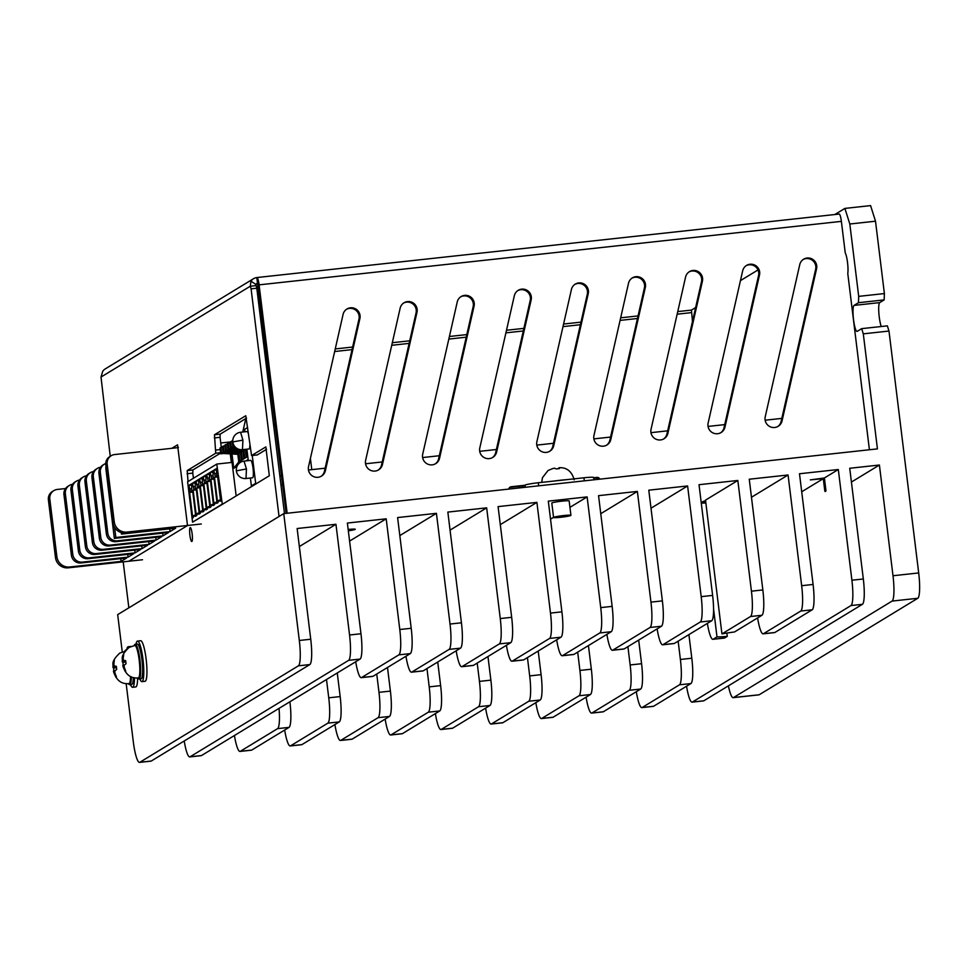 <?xml version="1.0" encoding="UTF-8"?>
<svg xmlns="http://www.w3.org/2000/svg" width="968" height="968" viewBox="0 0 968 968"><rect width="100%" height="100%" fill="white"/><g stroke="black" fill="none" stroke-linecap="round" stroke-linejoin="round"><path stroke-width="1.45" d="M692.459 321.533L691.455 310.099L695.629 307.558M245.811 418.551L242.762 432.031M122.258 651.887L117.685 614.632L283.745 513.621L877.431 448.886L863.299 333.851L888.987 331.044L887.354 325.853L861.665 328.648L857.225 331.346A13.116 2.226 -96.2 0 1 857.055 331.407A13.116 2.226 -96.2 0 1 853.474 319.137A13.116 2.226 -96.2 0 1 854.042 305.404L858.471 302.706L884.159 299.899L879.73 302.597L854.042 305.404M825.789 491.091L824.857 491.333L825.958 490.655L824.397 477.974L838.312 469.516L851.9 580.219A23.305 3.969 83.8 0 1 851.005 605.557L692.41 702.03A23.305 3.969 83.8 0 1 692.108 702.139L703.518 700.892A23.305 3.969 -96.2 0 0 703.833 700.796L862.415 604.31A23.305 3.969 -96.2 0 0 863.323 578.985L849.722 468.27L879.404 465.027L893.004 575.742A23.305 3.969 83.8 0 1 892.097 601.08L733.514 697.553A23.305 3.969 83.8 0 1 733.212 697.662L758.9 694.855A23.305 3.969 -96.2 0 0 759.202 694.758L917.785 598.272A23.305 3.969 -96.2 0 0 918.692 572.947L888.987 331.044M838.312 469.516L799.495 473.751L813.084 584.454A23.305 3.969 -96.2 0 1 812.188 609.792L774.872 632.491A23.305 3.969 -96.2 0 1 774.557 632.6L763.147 633.846A23.305 3.969 83.8 0 1 757.593 617.923M751.47 497.262L788.073 474.986L801.661 585.701A23.305 3.969 83.8 0 1 800.766 611.038L763.45 633.737A23.305 3.969 83.8 0 1 763.147 633.846M788.073 474.986L749.256 479.221L762.845 589.936A23.305 3.969 -96.2 0 1 761.949 615.273L734.494 631.971A23.305 1.827 173 0 0 721.934 633.907L705.515 500.129L737.834 480.467L751.434 591.182A23.305 3.969 83.8 0 1 750.527 616.519L721.934 633.907M737.834 480.467L699.017 484.702L712.617 595.417A23.305 3.969 -96.2 0 1 711.71 620.742L674.394 643.442A23.305 3.969 -96.2 0 1 674.091 643.551L662.681 644.797A23.305 3.969 83.8 0 1 657.127 628.873M399.82 535.594L436.423 513.33L450.023 624.045A23.305 3.969 83.8 0 1 449.128 649.383L411.811 672.082A23.305 3.969 83.8 0 1 411.497 672.179L422.919 670.945A23.305 3.969 -96.2 0 0 423.222 670.836L460.538 648.136A23.305 3.969 -96.2 0 0 461.434 622.799L447.845 512.084L486.662 507.849L500.262 618.564A23.305 3.969 83.8 0 1 499.355 643.901L462.038 666.601A23.305 3.969 83.8 0 1 461.736 666.71L473.158 665.464A23.305 3.969 -96.2 0 0 473.461 665.355L510.777 642.655A23.305 3.969 -96.2 0 0 511.673 617.318L498.084 506.615L536.901 502.38L550.49 613.083A23.305 3.969 83.8 0 1 549.594 638.42L512.278 661.12A23.305 3.969 83.8 0 1 511.975 661.229L523.385 659.982A23.305 3.969 -96.2 0 0 523.688 659.874L561.004 637.174A23.305 3.969 -96.2 0 0 561.912 611.849L548.311 501.134L587.128 496.899L600.729 607.614A23.305 3.969 83.8 0 1 599.833 632.951L562.517 655.651A23.305 3.969 83.8 0 1 562.202 655.747L573.625 654.513A23.305 3.969 -96.2 0 0 573.927 654.404L611.244 631.705A23.305 3.969 -96.2 0 0 612.139 606.367L598.551 495.652L637.367 491.417L650.956 602.132A23.305 3.969 83.8 0 1 650.06 627.47L612.744 650.169A23.305 3.969 83.8 0 1 612.441 650.278L623.864 649.032A23.305 3.969 -96.2 0 0 624.166 648.923L661.483 626.223A23.305 3.969 -96.2 0 0 662.378 600.886L648.79 490.183L687.607 485.948L701.195 596.651A23.305 3.969 83.8 0 1 700.3 621.988L662.983 644.688A23.305 3.969 83.8 0 1 662.681 644.797M436.423 513.33L397.606 517.565L411.206 628.28A23.305 3.969 -96.2 0 1 410.311 653.606L372.995 676.305A23.305 3.969 -96.2 0 1 372.68 676.414L361.27 677.66A23.305 3.969 83.8 0 1 355.716 661.737M361.27 677.66A23.305 3.969 83.8 0 0 361.572 677.552L398.889 654.852A23.305 3.969 83.8 0 0 399.784 629.515L386.196 518.812L347.379 523.047L360.967 633.75A23.305 3.969 -96.2 0 1 360.072 659.087L201.477 755.56A23.305 3.969 -96.2 0 1 201.175 755.669L189.752 756.915A23.305 3.969 83.8 0 1 184.21 740.992M283.745 513.621L299.318 640.477A23.305 3.969 83.8 0 1 298.422 665.815L139.828 762.288A23.305 3.969 83.8 0 1 139.525 762.397L150.935 761.15A23.305 3.969 -96.2 0 0 151.25 761.042L309.833 664.568A23.305 3.969 -96.2 0 0 310.74 639.231L297.14 528.516L335.956 524.281L349.557 634.996A23.305 3.969 83.8 0 1 348.649 660.333L190.067 756.807A23.305 3.969 83.8 0 1 189.752 756.915M884.389 293.57L858.701 296.365L849.819 224.007L875.508 221.2L884.389 293.57L884.159 299.899M875.508 221.2L870.583 205.603L844.895 208.41L834.827 214.533M881.267 326.519A13.116 2.226 83.8 0 1 878.823 312.495A13.116 2.226 83.8 0 1 879.73 302.597M757.992 269.951L740.447 280.623M869.409 449.757L847.774 273.496A11.652 1.984 83.8 0 0 847.532 262.57A11.652 1.984 83.8 0 0 845.245 252.902L841.374 221.369L259.097 284.858A8.155 1.391 -96.2 0 0 256.907 277.55A8.155 1.391 -96.2 0 0 256.81 277.586A8.155 8.01 58.7 0 0 250.978 281.228L250.276 286.238L101.011 377.048L102.656 371.458A8.155 8.01 -121.3 0 1 105.234 368.917L253.555 278.687M839.075 214.097A8.155 1.391 83.8 0 1 839.183 214.061A8.155 1.391 83.8 0 1 841.374 221.369M844.895 208.41L849.819 224.007M858.701 296.365L858.471 302.706M861.665 328.648L863.299 333.851M139.525 762.397A23.305 3.969 83.8 0 1 133.269 741.488L126.155 683.602M299.354 546.557L335.956 524.281M349.593 541.076L386.196 518.812M348.335 530.815A8.736 0.69 173 0 0 355.183 529.411A8.736 0.69 173 0 0 355.256 529.23A8.736 0.69 173 0 0 348.165 529.472M284.677 730.029A23.305 3.969 83.8 0 0 290.231 745.965A23.305 3.969 83.8 0 0 290.533 745.856L327.849 723.156A23.305 3.969 83.8 0 0 328.745 697.819L326.494 679.512M411.497 672.179A23.305 3.969 83.8 0 1 405.955 656.256M290.231 745.965L301.641 744.719A23.305 3.969 -96.2 0 0 301.943 744.61L339.26 721.91A23.305 3.969 -96.2 0 0 340.167 696.573L337.263 672.966M450.059 530.125L486.662 507.849M334.916 724.56A23.305 3.969 83.8 0 0 340.458 740.484A23.305 3.969 83.8 0 0 340.772 740.375L378.077 717.675A23.305 3.969 83.8 0 0 378.984 692.338L376.733 674.03M461.736 666.71A23.305 3.969 83.8 0 1 456.182 650.786M340.458 740.484L351.88 739.237A23.305 3.969 -96.2 0 0 352.183 739.129L389.499 716.429A23.305 3.969 -96.2 0 0 390.394 691.091L387.502 667.484M500.299 524.644L536.901 502.38M385.143 719.079A23.305 3.969 83.8 0 0 390.697 735.002A23.305 3.969 83.8 0 0 390.999 734.894L428.316 712.194A23.305 3.969 83.8 0 0 429.211 686.869L426.973 668.549M511.975 661.229A23.305 3.969 83.8 0 1 506.421 645.305M390.697 735.002L402.107 733.756A23.305 3.969 -96.2 0 0 402.422 733.659L439.738 710.948A23.305 3.969 -96.2 0 0 440.634 685.622L437.73 662.003M550.526 519.163L553.563 517.323M569.946 507.353L587.128 496.899M600.765 513.693L637.367 491.417M570.926 515.339L569.16 500.928A8.736 0.69 173 0 0 561.15 501.23A8.736 0.69 173 0 0 551.917 502.924A8.736 0.69 173 0 0 551.808 503.058L553.575 517.481A8.736 0.69 173 0 0 561.597 517.178A8.736 0.69 173 0 0 570.817 515.472A8.736 0.69 173 0 0 570.926 515.339A8.736 0.69 173 0 0 562.916 515.641A8.736 0.69 173 0 0 553.696 517.348A8.736 0.69 173 0 0 553.575 517.481M435.382 713.597A23.305 3.969 83.8 0 0 440.936 729.533A23.305 3.969 83.8 0 0 441.239 729.424L478.555 706.725A23.305 3.969 83.8 0 0 479.45 681.387L477.2 663.08M440.936 729.533L452.346 728.287A23.305 3.969 -96.2 0 0 452.649 728.178L489.965 705.478A23.305 3.969 -96.2 0 0 490.873 680.141L487.969 656.534M562.202 655.747A23.305 3.969 83.8 0 1 556.66 639.824M485.609 708.128A23.305 3.969 83.8 0 0 491.163 724.052A23.305 3.969 83.8 0 0 491.466 723.943L528.782 701.243A23.305 3.969 83.8 0 0 529.69 675.906L527.439 657.599M612.441 650.278A23.305 3.969 83.8 0 1 606.888 634.355M491.163 724.052L502.586 722.806A23.305 3.969 -96.2 0 0 502.888 722.697L540.204 699.997A23.305 3.969 -96.2 0 0 541.1 674.66L538.208 651.053M651.004 508.212L687.607 485.948M535.849 702.647A23.305 3.969 83.8 0 0 541.402 718.571A23.305 3.969 83.8 0 0 541.705 718.462L579.021 695.762A23.305 3.969 83.8 0 0 579.917 670.437L577.678 652.117M541.402 718.571L552.813 717.324A23.305 3.969 -96.2 0 0 553.127 717.227L590.444 694.528A23.305 3.969 -96.2 0 0 591.339 669.19L588.435 645.571M824.397 477.974L810.337 479.886L823.296 478.652L824.857 491.333M801.71 491.78L823.296 478.652M705.587 500.759A17.775 1.391 173 0 0 702.756 501.666A17.775 1.391 173 0 0 702.526 501.932A17.775 1.391 173 0 0 705.781 502.331M705.854 502.961A23.305 1.827 -7 0 1 701.28 503.13M825.474 491.49L825.958 490.655M692.108 702.139A23.305 3.969 83.8 0 1 686.554 686.215M879.404 465.027L851.416 482.064M733.212 697.662A23.305 3.969 83.8 0 1 728.396 685.84M678.144 641.167L680.395 659.474A23.305 3.969 83.8 0 1 679.488 684.812L642.171 707.511A23.305 3.969 83.8 0 1 641.869 707.62L653.291 706.374A23.305 3.969 -96.2 0 0 653.594 706.265L690.91 683.565A23.305 3.969 -96.2 0 0 691.805 658.228L688.913 634.621M641.869 707.62A23.305 3.969 83.8 0 1 636.315 691.696M627.905 646.648L630.156 664.955A23.305 3.969 83.8 0 1 629.26 690.293L591.944 712.992A23.305 3.969 83.8 0 1 591.63 713.101L603.052 711.855A23.305 3.969 -96.2 0 0 603.354 711.746L640.671 689.047A23.305 3.969 -96.2 0 0 641.578 663.709L638.674 640.102M591.63 713.101A23.305 3.969 83.8 0 1 586.088 697.166M713.561 608.92L716.998 636.908A23.305 1.827 173 0 0 727.27 636.363L726.859 633.06M727.27 636.363L724.633 637.972A23.305 3.969 -96.2 0 1 724.33 638.081L712.908 639.316A23.305 3.969 83.8 0 0 713.21 639.219L716.998 636.908M712.908 639.316A23.305 3.969 83.8 0 1 707.366 623.392M520.615 487.787L524.983 485.137A11.652 0.907 -7 0 1 538.269 482.754L538.644 485.827M584.309 480.842L583.934 477.781A11.652 0.907 -7 0 1 593.638 477.49L593.916 479.801M583.934 477.781L538.269 482.754M520.312 487.824L519.804 485.803L518.872 486.372A8.155 1.391 -96.2 0 0 519.09 487.957M593.674 477.756L596.869 477.406A2.916 2.868 -121.3 0 1 599.845 479.148M524.765 485.271L511.237 486.747A2.916 2.868 -121.3 0 0 508.757 489.082M287.145 513.246L259.097 284.858M439.545 458.263A8.736 8.591 -121.3 0 1 426.114 463.2A8.736 8.591 -121.3 0 1 422.714 454.125L457.247 301.943A8.736 8.591 -121.3 0 1 464.604 295.361A8.736 8.591 -121.3 0 1 474.078 306.082L439.545 458.263L438.613 458.832A8.736 8.591 -121.3 0 1 435.189 463.938M496.62 452.044A8.736 8.591 -121.3 0 1 483.201 456.969A8.736 8.591 -121.3 0 1 479.801 447.906L514.335 295.724A8.736 8.591 -121.3 0 1 521.679 289.142A8.736 8.591 -121.3 0 1 531.166 299.85L496.62 452.044L495.689 452.613A8.736 8.591 -121.3 0 1 492.276 457.707M553.708 445.812A8.736 8.591 -121.3 0 1 540.277 450.749A8.736 8.591 -121.3 0 1 536.889 441.686L571.423 289.493A8.736 8.591 -121.3 0 1 578.767 282.91A8.736 8.591 -121.3 0 1 588.241 293.631L553.708 445.812L552.776 446.381A8.736 8.591 -121.3 0 1 549.364 451.487M610.796 439.593A8.736 8.591 -121.3 0 1 597.365 444.53A8.736 8.591 -121.3 0 1 593.965 435.455L628.51 283.273A8.736 8.591 -121.3 0 1 635.855 276.691A8.736 8.591 -121.3 0 1 645.329 287.411L610.796 439.593L609.864 440.162A8.736 8.591 -121.3 0 1 606.452 445.268M667.884 433.374A8.736 8.591 -121.3 0 1 654.453 438.298A8.736 8.591 -121.3 0 1 651.053 429.235L685.586 277.042A8.736 8.591 -121.3 0 1 692.943 270.459A8.736 8.591 -121.3 0 1 702.417 281.18L667.884 433.374L666.952 433.942A8.736 8.591 -121.3 0 1 663.54 439.036M724.959 427.142A8.736 8.591 -121.3 0 1 711.54 432.079A8.736 8.591 -121.3 0 1 708.14 423.004L742.674 270.822A8.736 8.591 -121.3 0 1 750.031 264.24A8.736 8.591 -121.3 0 1 759.505 274.96L724.959 427.142L724.028 427.711A8.736 8.591 -121.3 0 1 720.615 432.817M782.047 420.923A8.736 8.591 -121.3 0 1 768.628 425.847A8.736 8.591 -121.3 0 1 765.228 416.784L799.762 264.603A8.736 8.591 -121.3 0 1 807.106 258.02A8.736 8.591 -121.3 0 1 816.581 268.729L782.047 420.923L781.115 421.491A8.736 8.591 -121.3 0 1 777.703 426.586M325.369 470.714A8.736 8.591 -121.3 0 1 311.938 475.639A8.736 8.591 -121.3 0 1 308.55 466.576L343.083 314.394A8.736 8.591 -121.3 0 1 350.428 307.812A8.736 8.591 -121.3 0 1 359.902 318.532L325.369 470.714L324.437 471.283A8.736 8.591 -121.3 0 1 321.025 476.389M382.457 464.495A8.736 8.591 -121.3 0 1 369.026 469.419A8.736 8.591 -121.3 0 1 365.626 460.357L400.159 308.163A8.736 8.591 -121.3 0 1 407.516 301.58A8.736 8.591 -121.3 0 1 416.99 312.301L382.457 464.495L381.525 465.064A8.736 8.591 -121.3 0 1 378.113 470.158M250.978 281.228L255.854 284.386A2.335 2.287 -121.3 0 1 257.512 283.346L286.153 513.355M509.64 487.461A2.916 2.868 -121.3 0 1 510.305 487.315L518.872 486.372M593.723 478.216L595.937 477.974A2.916 2.868 -121.3 0 1 598.672 479.281M460.659 296.837A8.736 8.591 -121.3 0 1 473.146 306.65L438.613 458.832M517.747 290.618A8.736 8.591 -121.3 0 1 530.222 300.419L495.689 452.613M574.835 284.398A8.736 8.591 -121.3 0 1 587.31 294.199L552.776 446.381M631.923 278.167A8.736 8.591 -121.3 0 1 644.398 287.968L609.864 440.162M688.998 271.947A8.736 8.591 -121.3 0 1 701.485 281.748L666.952 433.942M746.086 265.716A8.736 8.591 -121.3 0 1 758.561 275.529L724.028 427.711M803.174 259.497A8.736 8.591 -121.3 0 1 815.649 269.298L781.115 421.491M346.496 309.288A8.736 8.591 -121.3 0 1 358.971 319.089L324.437 471.283M403.571 303.069A8.736 8.591 -121.3 0 1 416.059 312.87L381.525 465.064M255.854 284.386L256.798 288.222L251.087 288.839L250.313 286.226L256.024 285.608M255.879 284.338L257.512 283.346L256.81 277.586M128.853 607.844L123.202 561.851M110.243 456.303L101.011 377.048M251.087 288.839L279.038 516.476M192.148 533.864A6.994 1.186 83.8 0 1 191.785 541.499A6.994 1.186 83.8 0 1 189.909 535.231A6.994 1.186 83.8 0 1 190.273 527.596A6.994 1.186 83.8 0 1 192.148 533.864M177.507 444.856L171.832 448.317M128.925 561.174L187.417 525.588M177.543 444.844L187.502 525.491M221.745 504.425L192.572 522.175L222.313 504.364L216.784 464.059L232.054 462.401M188.034 481.556L187.187 470.581L215.731 453.218L214.472 434.765L245.763 415.744L251.571 455.565L265.825 446.913L269.334 475.76L222.313 504.364M177.543 447.688L178.306 447.228M284.471 513.536L256.798 288.222M187.078 473.739L192.777 473.122L193.418 478.277M192.777 473.122L192.898 469.952L187.187 470.581M220.619 453.084L192.898 469.952M214.351 437.935L220.063 437.318L221.309 447.434M220.063 437.318L220.184 434.148L214.472 434.765M246.513 418.128L220.184 434.148M257.246 454.936L266.575 449.297M251.934 486.347L251.849 485.67L253.289 485.512M251.462 486.626L250.409 478.023M248.28 460.635L246.876 449.188M244.735 431.813L244.722 429.272L247.663 427.493M252.261 455.492L255.758 484.012M251.849 485.67L255.213 483.625L255.298 484.303M240.487 432.285L247.13 431.546A8.76 1.488 83.8 0 1 248.461 434.015M249.841 445.183A8.76 1.488 83.8 0 1 249.03 448.958L242.46 449.672L242.92 440.113L240.572 432.26A8.736 8.736 0 0 0 232.84 442.013L232.961 441.904M244.105 461.095L250.676 460.381A8.76 1.488 83.8 0 1 253.023 468.234A8.76 1.488 83.8 0 1 252.563 477.781L246.005 478.507L246.453 468.948L244.021 461.119M281.47 475.215L279.885 476.183M282.608 484.436L281.01 485.404M236.168 495.931L231.013 453.931M247.76 456.436L238.757 461.905L233.76 468.294L231.993 453.98M233.76 468.294L237.051 466.298M245.92 460.901L248.147 459.546M781.817 418.394L765.131 420.209M724.73 424.613L708.056 426.428M667.654 430.833L650.968 432.66M610.566 437.064L593.88 438.879M553.478 443.284L536.792 445.111M496.39 449.515L479.717 451.33M439.315 455.734L422.629 457.549M382.227 461.954L365.541 463.781M325.139 468.185L308.453 470M310.401 458.421L311.781 469.637M238.757 461.905L237.826 454.319M239.036 461.736L238.128 454.343L239.132 454.403M232.804 440.246L232.126 440.658L232.84 446.429L234.546 446.236M234.232 445.812L233.627 444.748M232.84 446.429L233.772 445.861M235.998 447.748L233.264 447.591L235.272 447.083M245.751 449.309L247.239 456.751M232.211 441.396L229.706 442.134L230.408 447.906L233.264 447.591M234.196 447.022L231.34 447.337L230.638 441.565M230.408 447.906L231.34 447.337M246.308 457.307L245.4 449.914L246.417 449.975M245.4 449.914L241.794 449.709M240.221 449.612L230.832 449.067L237.729 448.849M243.888 458.784L242.98 451.39L228.412 450.543L229.343 449.975L243.912 450.822L244.819 458.227M243.912 450.822L243.791 449.817M229.791 442.872L227.274 443.61L227.988 449.382L230.832 449.067M231.775 448.499L228.92 448.813L228.206 443.041M227.988 449.382L228.92 448.813M242.98 451.39L243.984 451.451M241.456 460.26L240.548 452.867L225.992 452.02L226.923 451.451L241.48 452.298L242.399 459.691M241.48 452.298L241.359 451.294M227.371 444.348L224.854 445.086L225.556 450.858L228.412 450.543M229.343 449.975L226.488 450.289L225.786 444.518M225.556 450.858L226.488 450.289M240.548 452.867L241.564 452.927M238.128 454.343L223.56 453.496L239.06 453.774L239.967 461.167M239.06 453.774L238.939 452.77M224.939 445.825L222.422 446.563L223.136 452.334L225.992 452.02M226.923 451.451L224.068 451.766L223.354 445.994M223.136 452.334L224.068 451.766M223.56 453.496L220.704 453.81L221.636 453.242L220.934 447.47L220.002 448.039L220.704 453.81M224.491 452.927L221.636 453.242M222.519 447.301L220.934 447.47M192.572 522.175L187.611 481.81L216.784 464.059M198.755 479.366L198.863 486.735L199.698 486.226L202.857 511.89L202.058 511.939A8.736 1.488 -96.2 0 0 201.259 511.019A8.736 1.488 -96.2 0 0 200.57 512.846L199.868 513.706L196.722 488.041L197.557 487.533L195.972 481.06L198.755 479.366M202.421 484.569L203.256 484.06L206.414 509.725L205.615 509.773A8.736 1.488 -96.2 0 0 204.817 508.865A8.736 1.488 -96.2 0 0 204.115 510.68L203.425 511.54L200.267 485.875L201.114 485.367L199.529 478.894L202.3 477.212L202.421 484.569L203.304 484.472M195.306 488.901L196.153 488.392L199.299 514.044L198.501 514.105A8.736 1.488 -96.2 0 0 197.714 513.185A8.736 1.488 -96.2 0 0 197.012 515.012L196.31 515.859L193.164 490.207L193.999 489.699L192.414 483.226L195.197 481.532L195.306 488.901L196.202 488.804M210.189 472.408L211.774 478.882L210.939 479.39L214.085 505.054L214.787 504.195A8.736 1.488 -96.2 0 1 215.477 502.38A8.736 1.488 -96.2 0 1 216.275 503.287L217.074 503.239L213.916 477.575L213.081 478.083L212.972 470.714L210.189 472.408L213.057 472.094M210.419 480.152L209.524 480.249L210.371 479.741L213.517 505.405L212.718 505.453A8.736 1.488 -96.2 0 0 211.931 504.534A8.736 1.488 -96.2 0 0 211.23 506.361L210.528 507.22L207.382 481.556L208.217 481.048L206.632 474.574L209.499 474.259M209.524 480.249L209.415 472.88L206.632 474.574M203.074 476.74L204.672 483.201L203.824 483.722L206.983 509.374L207.672 508.527A8.736 1.488 -96.2 0 1 208.374 506.7A8.736 1.488 -96.2 0 1 209.173 507.619L209.959 507.559L206.813 481.907L205.978 482.415L205.857 475.046L203.074 476.74L205.954 476.425M192.765 518.025L189.607 492.361L190.454 491.853L188.857 485.379L191.64 483.697L191.761 491.066L192.596 490.546L195.742 516.21L194.955 516.271A8.736 1.488 -96.2 0 0 194.157 515.351A8.736 1.488 -96.2 0 0 193.455 517.178L192.765 518.025M220.619 501.049L219.833 501.134L220.631 501.073L217.473 475.409L216.638 475.929L216.517 468.56L213.746 470.254L216.614 469.94M219.833 501.134A8.736 1.488 -96.2 0 0 219.034 500.214A8.736 1.488 -96.2 0 0 218.332 502.041L217.643 502.888L214.485 477.236L215.332 476.716L213.746 470.254M198.863 486.735L199.759 486.638M199.88 487.703L196.722 488.041M199.832 487.279L197.557 487.533M198.573 484.387L197.194 484.532M198.839 480.745L195.972 481.06M203.437 485.537L200.267 485.875M203.389 485.125L201.114 485.367M202.131 482.221L200.739 482.366M202.397 478.579L199.529 478.894M196.335 489.856L193.164 490.207M196.274 489.445L193.999 489.699M195.016 486.541L193.636 486.698M195.282 482.911L192.414 483.226M214.097 479.051L210.939 479.39M211.774 478.882L214.049 478.64M211.411 475.881L212.791 475.736M213.081 478.083L213.976 477.986M207.382 481.556L210.552 481.205M208.217 481.048L210.492 480.793M207.854 478.047L209.233 477.889M206.995 483.371L203.824 483.722M204.672 483.201L206.946 482.959M204.296 480.213L205.688 480.055M205.978 482.415L206.862 482.318M192.777 492.022L189.607 492.361M192.729 491.611L190.454 491.853M191.47 488.707L190.079 488.852M191.737 485.077L188.857 485.379M192.644 490.97L191.761 491.066M214.485 477.236L217.655 476.885M215.332 476.716L217.606 476.474M214.957 473.727L216.348 473.57M216.638 475.929L217.522 475.832M201.296 523.99L127.086 532.073L125.683 532.932A11.652 11.447 -121.3 0 1 122.791 532.872L125.683 532.932M178.354 447.603L114.672 454.549A8.736 8.591 58.7 0 0 111.187 455.722L109.795 456.581A8.736 8.591 58.7 0 0 105.778 464.979L112.857 522.647L114.248 521.788A11.652 11.447 58.7 0 0 127.086 532.073M114.248 521.788L107.17 464.132L105.778 464.979M111.187 455.722A8.736 8.591 58.7 0 0 107.17 464.132M228.944 442.969L228.847 442.098L220.764 442.981M231.34 462.474L230.287 453.883M120.746 558.621L121.085 561.38L69.708 566.982L68.317 567.829L142.526 559.746M121.085 561.38L126.687 557.979L81.022 562.952A8.736 8.591 58.7 0 1 71.39 555.233L72.794 554.386L65.364 493.837A8.736 8.591 -121.3 0 1 72.515 484.303M127.752 554.361L128.091 557.12L82.413 562.106A8.736 8.591 -121.3 0 1 72.794 554.386M128.091 557.12L133.681 553.72L88.015 558.693A8.736 8.591 58.7 0 1 78.396 550.986L79.787 550.126L72.358 489.59A8.736 8.591 -121.3 0 1 79.521 480.043M134.746 550.102L135.084 552.861L89.419 557.846A8.736 8.591 -121.3 0 1 79.787 550.126M135.084 552.861L140.675 549.461L95.009 554.446A8.736 8.591 58.7 0 1 85.39 546.726L86.781 545.879L79.352 485.331A8.736 8.591 -121.3 0 1 86.515 475.784M141.739 545.855L142.078 548.614L96.413 553.587A8.736 8.591 -121.3 0 1 86.781 545.879M142.078 548.614L147.68 545.202L102.003 550.187A8.736 8.591 58.7 0 1 92.383 542.467L93.787 541.62L86.346 481.072A8.736 8.591 -121.3 0 1 93.509 471.537M148.733 541.596L149.072 544.355L103.407 549.328A8.736 8.591 -121.3 0 1 93.787 541.62M149.072 544.355L154.674 540.943L109.009 545.928A8.736 8.591 58.7 0 1 99.377 538.208L100.781 537.361L93.339 476.813A8.736 8.591 -121.3 0 1 100.503 467.278M155.739 537.337L156.078 540.096L110.4 545.081A8.736 8.591 -121.3 0 1 100.781 537.361M156.078 540.096L161.668 536.696L116.003 541.669A8.736 8.591 58.7 0 1 106.371 533.961L107.775 533.102L100.345 472.553A8.736 8.591 -121.3 0 1 105.718 463.49M162.733 533.126L163.072 535.836L117.406 540.822A8.736 8.591 -121.3 0 1 107.775 533.102M163.072 535.836L168.577 532.497L114.345 538.402L115.833 537.494L114.611 527.548M169.727 528.831L170.066 531.589L115.833 537.494M170.066 531.589L175.668 528.177L121.436 534.094L122.827 533.247M69.708 566.982A11.652 11.447 -121.3 0 1 56.882 556.697L49.804 499.028L48.4 499.887A8.736 8.591 -121.3 0 1 52.417 491.478L53.821 490.631A8.736 8.591 -121.3 0 1 57.306 489.445L65.534 488.55M48.4 499.887L55.478 557.544L56.882 556.697M68.317 567.829A11.652 11.447 -121.3 0 1 55.478 557.544M49.804 499.028A8.736 8.591 -121.3 0 1 53.821 490.631M69.381 485.44L67.978 486.287A8.736 8.591 58.7 0 0 63.961 494.696L71.39 555.233M76.375 481.181L74.972 482.04A8.736 8.591 58.7 0 0 70.954 490.437L78.396 550.986M83.369 476.921L81.977 477.781A8.736 8.591 58.7 0 0 77.948 486.178L85.39 546.726M90.363 472.674L88.971 473.521A8.736 8.591 58.7 0 0 84.954 481.919L92.383 542.467M97.369 468.415L95.965 469.262A8.736 8.591 58.7 0 0 91.948 477.672L99.377 538.208M104.362 464.156L102.959 465.015A8.736 8.591 58.7 0 0 98.942 473.412L106.371 533.961M105.984 466.697A8.736 8.591 58.7 0 0 105.935 469.153L114.345 538.402M121.242 532.533L121.436 534.094M112.857 522.647A11.652 11.447 58.7 0 0 122.791 532.872M566.377 479.692A16.311 1.283 173 0 0 554.482 480.987M548.033 470.521A8.627 0.678 -7 0 1 548.045 470.509A8.627 0.678 -7 0 1 548.057 470.509A8.627 0.678 -7 0 1 548.469 470.327L552.655 468.585A29.125 27.334 76.7 0 1 553.829 468.318A29.125 18.731 78.4 0 1 554.652 468.222L556.285 468.923A8.627 0.678 -7 0 1 559.431 468.585L559.395 467.701A29.125 10.2 88.2 0 1 559.843 467.665A29.125 22.409 87.6 0 1 560.169 467.665A29.125 22.409 87.6 0 1 560.424 467.677M558.911 467.822L558.863 468.27A29.125 18.223 94.9 0 0 558.064 468.524L557.193 468.875M279.038 708.382A23.305 3.969 83.8 0 1 277.61 728.626L240.294 751.325A23.305 3.969 83.8 0 1 239.991 751.434L251.414 750.188A23.305 3.969 -96.2 0 0 251.716 750.091L289.033 727.379A23.305 3.969 -96.2 0 0 289.928 702.054L289.892 701.776M239.991 751.434A23.305 3.969 83.8 0 1 234.438 735.511M131.333 676.85A17.484 2.977 83.8 0 1 129.942 684.606A17.484 2.977 83.8 0 1 129.712 684.678L131.708 684.461A17.484 2.977 -96.2 0 0 131.938 684.388A17.484 2.977 -96.2 0 0 132.192 684.146A17.484 2.977 -96.2 0 0 133.318 677.54M129.712 684.678A17.484 2.977 83.8 0 1 129.167 684.485L128.562 683.965A16.904 2.88 -96.2 0 0 129.301 684.086A16.904 2.88 -96.2 0 0 130.644 676.535M125.501 650.569A16.904 2.88 -96.2 0 0 125.199 650.641A16.904 2.88 -96.2 0 0 124.945 650.871L125.441 650.242A17.484 2.977 83.8 0 1 125.695 650.012A17.484 2.977 83.8 0 1 125.925 649.927A17.484 2.977 83.8 0 1 126.058 649.927M130.523 676.475A16.311 2.783 83.8 0 1 129.228 683.517A16.311 2.783 83.8 0 1 129.01 683.59C121.423 684.364 116.245 680.286 113.51 671.381M132.192 684.146L132.689 683.517A16.904 2.88 -96.2 0 0 133.753 677.648M130.498 684.594A20.401 3.473 -96.2 0 0 132.592 687.304A20.401 3.473 -96.2 0 0 132.87 687.207A20.401 3.473 -96.2 0 0 134.479 677.794M129.167 647.374A20.401 3.473 -96.2 0 0 128.175 646.745A20.401 3.473 -96.2 0 0 127.909 646.842A20.401 3.473 -96.2 0 0 126.856 649.117M132.592 687.304L135.738 686.953A20.401 3.473 -96.2 0 0 136.004 686.869A20.401 3.473 -96.2 0 0 137.625 678.024M114.926 670.691L113.571 671.623A29.125 12.802 -8.6 0 0 113.74 672.155A29.125 24.043 176.8 0 0 114.055 673.183L115.906 677.225A8.627 1.464 -96.2 0 0 116.172 677.225A8.627 1.464 -96.2 0 0 116.184 677.225A8.627 1.464 -96.2 0 0 116.426 676.91L114.829 672.712A29.125 25.204 -37.8 0 1 114.732 671.562A29.125 15.621 -20.3 0 1 114.902 670.8L116.692 669.445A8.627 1.464 -96.2 0 0 116.305 666.274L114.309 666.02A29.125 11.701 5.3 0 1 113.982 665.488A29.125 22.929 17.6 0 1 113.825 664.459L114.369 660.152A8.627 1.464 -96.2 0 0 114.309 660.128A8.627 1.464 -96.2 0 0 114.091 660.152A8.627 1.464 -96.2 0 0 113.849 660.466L113.05 664.931A29.125 26.305 -12 0 0 113.002 666.093A29.125 16.734 -5.3 0 0 112.978 666.831L113.583 667.92A8.627 1.464 -96.2 0 0 113.946 670.909M113.45 671.018L113.571 671.623A4.828 0.823 83.8 0 0 114.055 673.183M113.05 664.931A4.828 0.823 83.8 0 0 112.978 666.831L113.026 667.63L116.487 667.593M114.478 674.285L115.107 674.176M113.74 672.155L114.756 671.961M116.511 667.787L113.583 667.92M114.333 666.045L113.002 666.093M116.354 666.577L114.744 666.589M139.041 679.004L141.038 678.786A17.484 2.977 -96.2 0 0 141.267 678.713A17.484 2.977 -96.2 0 0 141.522 678.471A17.484 2.977 -96.2 0 0 142.102 661.096A17.484 2.977 -96.2 0 0 137.795 644.24A17.484 2.977 -96.2 0 0 137.25 644.035L135.254 644.252A17.484 2.977 83.8 0 1 140.021 660.612A17.484 2.977 83.8 0 1 139.271 678.931A17.484 2.977 83.8 0 1 139.041 679.004A17.484 2.977 83.8 0 1 138.497 678.798L137.88 678.29A16.904 2.88 -96.2 0 0 138.63 678.411A16.904 2.88 -96.2 0 0 139.283 660.043A16.904 2.88 -96.2 0 0 134.528 644.966A16.904 2.88 -96.2 0 0 134.274 645.196A16.904 2.88 -96.2 0 0 134.056 645.571M134.274 645.196L134.77 644.567A17.484 2.977 83.8 0 1 135.024 644.337A17.484 2.977 83.8 0 1 135.254 644.252M134.588 645.547A16.311 2.783 83.8 0 1 134.806 645.475A16.311 2.783 83.8 0 1 139.259 660.745A16.311 2.783 83.8 0 1 138.557 677.842A16.311 2.783 83.8 0 1 138.339 677.915C130.753 678.689 125.574 674.611 122.839 665.706M141.522 678.471L142.018 677.842A16.904 2.88 -96.2 0 0 142.574 661.035A16.904 2.88 -96.2 0 0 138.4 644.749L137.795 644.24M139.828 678.919A20.401 3.473 -96.2 0 0 141.921 681.629A20.401 3.473 -96.2 0 0 142.187 681.533A20.401 3.473 -96.2 0 0 143.07 660.164A20.401 3.473 -96.2 0 0 137.504 641.07A20.401 3.473 -96.2 0 0 137.238 641.167A20.401 3.473 -96.2 0 0 136.04 644.168M141.921 681.629L145.067 681.278A20.401 3.473 -96.2 0 0 145.333 681.194A20.401 3.473 -96.2 0 0 146.216 659.825A20.401 3.473 -96.2 0 0 140.638 640.731L137.504 641.07M124.255 665.016L122.9 665.948A29.125 12.802 -8.6 0 0 123.069 666.48A29.125 24.043 176.8 0 0 123.384 667.509L125.235 671.55A8.627 1.464 -96.2 0 0 125.501 671.55A8.627 1.464 -96.2 0 0 125.513 671.55A8.627 1.464 -96.2 0 0 125.755 671.235L124.158 667.037A29.125 25.204 -37.8 0 1 124.061 665.887A29.125 15.621 -20.3 0 1 124.231 665.125L126.022 663.77A8.627 1.464 -96.2 0 0 125.634 660.6L122.331 660.418A29.125 26.305 -12 0 1 122.379 659.244L123.565 654.888M122.779 665.343L122.9 665.948A4.828 0.823 83.8 0 0 123.384 667.509M125.816 661.918L122.355 661.955L122.307 661.156L122.912 662.245A8.627 1.464 -96.2 0 0 123.275 665.234M123.154 658.784A4.828 0.823 83.8 0 1 123.638 660.345A29.125 11.701 5.3 0 1 123.311 659.813A29.125 22.929 17.6 0 1 123.154 658.784L123.698 654.477A8.627 1.464 -96.2 0 0 123.638 654.453A8.627 1.464 -96.2 0 0 123.42 654.477A8.627 1.464 -96.2 0 0 123.178 654.791M123.807 668.61L124.436 668.501M123.069 666.48L124.085 666.286M125.84 662.112L122.912 662.245M122.379 659.244A4.828 0.823 83.8 0 0 122.307 661.156A29.125 16.734 -5.3 0 1 122.331 660.418M125.671 660.902L124.073 660.914M244.105 461.107A8.736 8.736 0 0 0 236.373 470.847L246.453 468.948M232.949 441.904L242.92 440.113M265.498 359.067L267.192 358.874M334.65 351.517L352.037 349.629M391.738 345.298L409.125 343.398M448.825 339.078L466.213 337.179M505.913 332.847L523.301 330.959M562.989 326.627L580.389 324.728M620.077 320.396L637.464 318.508M677.164 314.176L691.358 312.628M893.004 575.742L918.692 572.947M851.9 580.219L863.323 578.985M801.661 585.701L813.084 584.454M751.434 591.182L762.845 589.936M701.195 596.651L712.617 595.417M650.956 602.132L662.378 600.886M600.729 607.614L612.139 606.367M550.49 613.083L561.912 611.849M500.262 618.564L511.673 617.318M450.023 624.045L461.434 622.799M399.784 629.515L411.206 628.28M349.557 634.996L360.967 633.75M299.318 640.477L310.74 639.231M691.455 310.099L677.745 311.587M638.057 315.919L620.67 317.819M580.969 322.138L563.582 324.038M523.882 328.37L506.494 330.257M466.806 334.589L449.406 336.489M409.718 340.809L392.33 342.708M352.63 347.04L335.243 348.94M266.878 356.393L265.196 356.575M139.828 762.288L151.25 761.042M309.833 664.568L298.422 665.815M190.067 756.807L201.477 755.56M360.072 659.087L348.649 660.333M410.311 653.606L398.889 654.852M361.572 677.552L372.995 676.305M460.538 648.136L449.128 649.383M411.811 672.082L423.222 670.836M510.777 642.655L499.355 643.901M462.038 666.601L473.461 665.355M561.004 637.174L549.594 638.42M512.278 661.12L523.688 659.874M441.239 729.424L452.649 728.178M489.965 705.478L478.555 706.725M479.45 681.387L490.873 680.141M611.244 631.705L599.833 632.951M562.517 655.651L573.927 654.404M661.483 626.223L650.06 627.47M612.744 650.169L624.166 648.923M711.71 620.742L700.3 621.988M662.983 644.688L674.394 643.442M862.415 604.31L851.005 605.557M733.514 697.553L759.202 694.758M917.785 598.272L892.097 601.08M692.41 702.03L703.833 700.796M642.171 707.511L653.594 706.265M680.395 659.474L691.805 658.228M690.91 683.565L679.488 684.812M591.944 712.992L603.354 711.746M630.156 664.955L641.578 663.709M640.671 689.047L629.26 690.293M761.949 615.273L750.527 616.519M812.188 609.792L800.766 611.038M763.45 633.737L774.872 632.491M713.21 639.219L724.633 637.972M541.705 718.462L553.127 717.227M590.444 694.528L579.021 695.762M579.917 670.437L591.339 669.19M491.466 723.943L502.888 722.697M540.204 699.997L528.782 701.243M529.69 675.906L541.1 674.66M525.249 487.291L524.983 485.137M416.059 312.87L416.99 312.301M473.146 306.65L474.078 306.082M530.222 300.419L531.166 299.85M587.31 294.199L588.241 293.631M644.398 287.968L645.329 287.411M701.485 281.748L702.417 281.18M758.561 275.529L759.505 274.96M815.649 269.298L816.581 268.729M358.971 319.089L359.902 318.532M250.349 286.238L255.976 285.62M245.92 478.494L246.005 478.507A8.736 8.736 0 0 1 236.373 470.859M275.396 425.69L273.702 425.872M273.508 424.274L275.19 424.093L273.508 424.274M220.571 452.685L215.731 453.218M215.84 450.047L220.184 449.575M251.607 455.553L257.319 454.936L251.571 455.565M202.844 511.854L202.058 511.939M206.402 509.688L205.615 509.773M199.299 514.02L198.501 514.105M217.062 503.203L216.275 503.287M213.517 505.369L212.718 505.453M209.959 507.534L209.173 507.619M195.742 516.174L194.955 516.271M82.413 562.106L81.022 562.952M89.419 557.846L88.015 558.693M96.413 553.587L95.009 554.446M103.407 549.328L102.003 550.187M110.4 545.081L109.009 545.928M117.406 540.822L116.003 541.669M65.364 493.837L63.961 494.696M72.358 489.59L70.954 490.437M79.352 485.331L77.948 486.178M86.346 481.072L84.954 481.919M93.339 476.813L91.948 477.672M100.345 472.553L98.942 473.412M510.305 487.315L511.237 486.747M596.869 477.406L595.937 477.974M554.652 468.222L552.655 468.585M560.835 467.689L559.395 467.701M390.999 734.894L402.422 733.659M439.738 710.948L428.316 712.194M429.211 686.869L440.634 685.622M340.772 740.375L352.183 739.129M389.499 716.429L378.077 717.675M378.984 692.338L390.394 691.091M290.533 745.856L301.943 744.61M339.26 721.91L327.849 723.156M328.745 697.819L340.167 696.573M240.294 751.325L251.716 750.091M289.033 727.379L277.61 728.626M113.825 664.459A4.828 0.823 83.8 0 1 114.309 666.02M114.902 670.8A4.828 0.823 83.8 0 1 114.829 672.712M124.231 665.125A4.828 0.823 83.8 0 1 124.158 667.037M232.84 442.037A8.736 8.736 0 0 0 242.46 449.66M201.259 511.019L202.723 510.862M204.817 508.865L206.281 508.696M197.714 513.185L199.178 513.028M216.941 502.211L215.477 502.38M213.396 504.376L211.931 504.534M209.838 506.542L208.374 506.7M194.157 515.351L195.621 515.194M220.498 500.057L219.034 500.214M256.907 277.55L839.183 214.061M541.717 482.379L542.443 477.696L548.045 470.509M574.206 479.825C571.955 471.912 567.405 467.859 560.569 467.677A29.137 29.137 0 0 0 560.194 467.665M131.019 646.442L128.175 646.745M112.978 667.037C114.309 665.282 109.227 663.068 119.778 653.085L125.477 651.149M122.307 661.362C123.638 659.607 118.556 657.393 129.107 647.41L134.806 645.475"/></g></svg>
